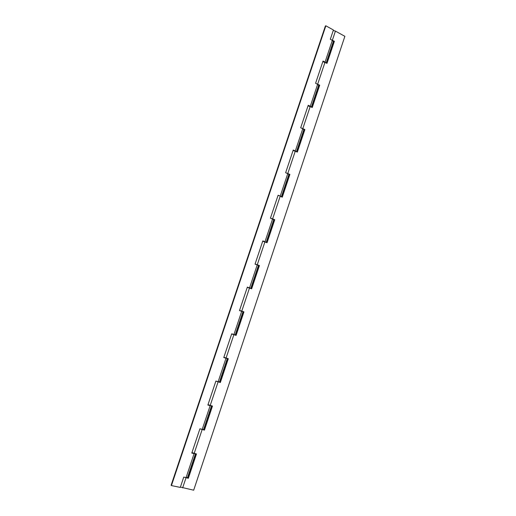 <?xml version="1.0" encoding="UTF-8"?>
<svg xmlns="http://www.w3.org/2000/svg" width="516" height="516" viewBox="0 0 516 516"><rect width="100%" height="100%" fill="white"/><g stroke="black" fill="none" stroke-linecap="round" stroke-linejoin="round"><path stroke-width="0.77" d="M210.451 405.524L208.135 404.75M226.311 358.13L224.002 357.356M241.998 311.219L239.495 310.58M247.461 287.27L249.75 288.038M262.754 241.224L265.256 242.056M278.376 195.68L277.989 195.59M311.406 107.057L318.656 85.366L317.624 84.321L310.271 106.296L311.232 106.973M296.481 151.685L303.847 129.671L302.763 128.742L295.333 150.956L296.39 151.639M281.401 196.796L288.87 174.453L287.747 173.647L280.233 196.099L281.381 196.79M266.172 242.352L273.738 219.719L272.564 219.042L264.972 241.74L266.108 242.385M250.789 288.367L258.439 265.482L257.213 264.927L249.538 287.876L250.789 288.367L249.738 288.076M233.935 334.523L235.238 334.878L242.978 311.741L241.694 311.322L233.935 334.523L231.71 333.82L223.77 357.556L226.008 358.227L218.165 381.685L219.519 381.905L227.337 358.51L226.008 358.227M241.94 311.387L242.978 311.741M202.214 429.37L203.62 429.454L211.528 405.815L210.147 405.653L202.214 429.37L199.918 428.802L191.791 453.074L194.106 453.609L186.083 477.597L187.547 477.539L195.506 453.725M195.441 453.712L194.106 453.609M325.848 25.8L171.428 485.569L171.125 485.221L325.377 26.013L325.848 25.8L333.426 29.992L330.317 39.274L332.323 40.364L325.054 62.107L323.029 61.043L315.586 83.282L317.624 84.321M171.428 485.569L180.297 487.414L183.748 477.094L186.083 477.597M218.165 381.685L215.901 381.047L207.871 405.047L210.147 405.653M249.538 287.876L247.351 287.109L239.489 310.587L241.694 311.322M264.972 241.74L262.818 240.907L255.046 264.127L257.213 264.927M280.233 196.099L278.111 195.209L270.423 218.178L272.564 219.042M295.333 150.956L293.249 150.008L285.638 172.725L287.747 173.647M310.271 106.296L308.22 105.283L300.693 127.762L302.763 128.742M325.054 62.107L325.931 62.778M326.164 62.9L333.31 41.532L332.323 40.364M271.281 218.526L272.829 219.152M255.078 264.147L257.465 264.985M234.148 334.697L231.845 333.923M218.526 381.782L216.423 381.195M202.143 429.357L201.44 429.183M333.265 30.47L335.426 31.095L344.875 36.32L193.681 490.2L180.406 487.091M326.66 63.158L333.904 41.474L333.33 41.441M331.104 39.7L334.381 41.286L327.009 63.345L322.829 61.649M311.903 107.302L319.249 85.321L318.669 85.269M316.256 83.624L319.714 85.179L312.264 107.476L308.039 105.819M296.99 151.917L304.44 129.632L303.847 129.574M301.209 128.007L304.892 129.542L297.358 152.085L293.094 150.459M281.917 197.015L289.47 174.421L288.857 174.344M285.916 172.847L289.902 174.389L282.291 197.17L280.175 196.28L272.622 218.861L270.429 218.158M266.682 242.604L274.338 219.7L273.654 219.59M251.279 288.689L259.038 265.469L257.942 265.211M255.078 264.024L259.438 265.54L251.66 288.825L247.274 287.335M274.338 219.7L274.757 219.719L267.056 242.746L262.715 241.211M239.553 310.4L243.958 311.87L236.089 335.406L231.665 333.962M223.86 357.278L228.304 358.704L220.351 382.511L215.881 381.105M234.161 334.645L235.715 335.252L243.571 311.741M207.993 404.686L212.476 406.066L204.439 430.131L200.06 428.841M219.3 381.937L219.99 382.292L227.917 358.588M191.946 452.616L196.473 453.951L188.34 478.287L184.225 477.197M203.523 429.525L204.097 429.854L212.082 405.957M187.482 477.623L188.018 477.945L196.074 453.854M274.757 219.719L272.622 218.861M188.018 477.945L188.34 478.287M204.097 429.854L204.439 430.131M219.99 382.292L220.351 382.511M235.715 335.252L236.089 335.406M259.038 265.469L259.438 265.54M289.47 174.421L289.902 174.389M304.44 129.632L304.892 129.542M319.249 85.321L319.714 85.179M333.904 41.474L334.381 41.286M335.426 31.095L332.381 40.196M324.996 62.281L317.682 84.14M310.213 106.47L302.821 128.568M295.275 151.136L287.805 173.466M264.908 241.92L257.278 264.747M249.48 288.063L241.759 311.135M233.877 334.71L226.073 358.04M218.1 381.872L210.206 405.46M202.149 429.564L194.171 453.416M186.018 477.784L182.632 487.904"/></g></svg>
